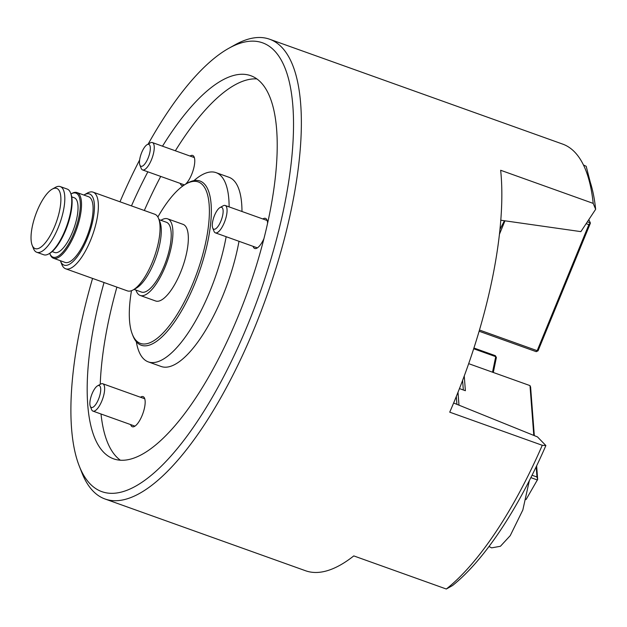 <?xml version="1.0" encoding="UTF-8"?>
<svg xmlns="http://www.w3.org/2000/svg" width="627" height="627" viewBox="0 0 627 627"><rect width="100%" height="100%" fill="white"/><g stroke="black" fill="none" stroke-linecap="round" stroke-linejoin="round"><path stroke-width="0.94" d="M136.318 341.699A100.5 34.501 -70.3 0 0 148.333 361.897L161.178 366.497A100.5 34.501 -70.3 0 0 222.789 295.85A100.5 34.501 -70.3 0 0 239.005 241.301M241.975 211.495A100.5 34.501 -70.3 0 0 228.91 177.245L216.056 172.644A100.5 34.501 -70.3 0 0 193.955 180.631M148.333 361.897A100.5 34.501 -70.3 0 0 209.943 291.249A100.5 34.501 -70.3 0 0 226.151 236.7M229.121 206.894A100.5 34.501 -70.3 0 0 216.056 172.644M148.168 144.077A238.354 81.831 109.7 0 1 228.784 48.303L235.062 44.799A244.169 83.822 109.7 0 1 269.602 39.219A244.169 83.822 109.7 0 1 254.742 327.365A244.169 83.822 109.7 0 1 105.062 499.006A244.169 83.822 109.7 0 1 81.91 472.774L79.276 466.08A238.354 81.831 109.7 0 1 92.569 278.419M105.062 499.006L305.561 570.75A244.169 83.822 -70.3 0 0 353.777 555.906L446.314 589.019A244.169 83.822 -70.3 0 0 542.269 445.288L449.731 412.166A244.169 83.822 -70.3 0 0 455.241 399.109A244.169 83.822 -70.3 0 0 500.659 170.27L593.197 203.391A244.169 83.822 -70.3 0 0 585.798 170.317A244.169 83.822 -70.3 0 0 562.638 144.085L269.602 39.219M119.992 201.792A238.354 81.831 109.7 0 1 139.633 159.971M228.784 48.303A238.354 81.831 109.7 0 1 248.002 324.135A238.354 81.831 109.7 0 1 79.276 466.08M104.043 282.526A203.477 69.856 -70.3 0 0 113.636 458.846A203.477 69.856 -70.3 0 0 238.37 315.812A203.477 69.856 -70.3 0 0 250.753 75.695A203.477 69.856 -70.3 0 0 162.503 146.185M116.896 287.127A203.477 69.856 -70.3 0 0 100.226 384.343M101.018 413.992A203.477 69.856 -70.3 0 0 120.392 460.234M253.081 246.34A15.988 5.486 -70.3 0 0 254.742 248.48A15.988 5.486 -70.3 0 0 263.896 238.73M130.651 424.597A15.988 5.486 -70.3 0 0 132.313 426.736A15.988 5.486 -70.3 0 0 142.117 415.497A15.988 5.486 -70.3 0 0 143.089 396.632A15.988 5.486 -70.3 0 0 140.448 397.236M180.255 183.413A15.988 5.486 -70.3 0 0 181.916 185.553A15.988 5.486 -70.3 0 0 183.578 185.467M185.435 184.283A15.988 5.486 -70.3 0 0 191.721 174.314A15.988 5.486 -70.3 0 0 192.693 155.449A15.988 5.486 -70.3 0 0 190.052 156.045M453.627 403.012L537.472 436.901L545.882 445.554L542.269 445.288M446.314 589.019L452.467 585.587A238.354 81.831 -70.3 0 0 545.882 445.554M147.87 171.822A203.477 69.856 -70.3 0 0 131.466 205.891M593.197 203.391L595.65 209.293A238.354 81.831 -70.3 0 0 588.424 177.01L585.798 170.317M595.65 209.293L580.876 231.629L500.785 220.226M256.851 78.908A203.477 69.856 -70.3 0 0 175.356 150.786M160.724 176.422A203.477 69.856 -70.3 0 0 144.32 210.492M267.58 223.243A15.988 5.486 -70.3 0 0 265.511 218.376A15.988 5.486 -70.3 0 0 262.87 218.972M160.974 220.312A40.692 13.974 109.7 0 1 164.885 218.643A40.692 13.974 109.7 0 1 167.628 218.839A40.692 13.974 109.7 0 1 168.318 258.183A40.692 13.974 109.7 0 1 142.956 295.662A40.692 13.974 109.7 0 1 140.205 295.466A40.692 13.974 109.7 0 1 135.996 290.105M167.628 218.839L183.053 224.356A40.692 13.974 109.7 0 1 183.742 263.701A40.692 13.974 109.7 0 1 158.38 301.179A40.692 13.974 109.7 0 1 155.629 300.984L140.205 295.466M131.49 290.685A85.75 29.438 -70.3 0 0 132.313 334.191A85.75 29.438 -70.3 0 0 164.854 331.087A85.75 29.438 -70.3 0 0 202.043 257.078A85.75 29.438 -70.3 0 0 186.101 183.899A85.75 29.438 -70.3 0 0 157.863 217.005M132.313 334.191L132.971 335.868A87.2 29.939 -70.3 0 0 141.247 345.234A87.2 29.939 -70.3 0 0 147.133 345.657A87.2 29.939 -70.3 0 0 203.877 257.446A87.2 29.939 -70.3 0 0 200.005 181.031A87.2 29.939 -70.3 0 0 194.119 180.607A87.2 29.939 -70.3 0 0 187.669 183.021L186.101 183.899M159.031 219.622L166.406 222.256A37.064 12.72 109.7 0 1 167.033 258.089A37.064 12.72 109.7 0 1 143.936 292.229A37.064 12.72 109.7 0 1 141.428 292.049L134.06 289.408M83.861 195.028A37.785 12.971 109.7 0 1 84.19 194.84L87.325 193.092A40.692 13.974 109.7 0 1 90.335 191.964A40.692 13.974 109.7 0 1 93.086 192.16L154.775 214.238A40.692 13.974 109.7 0 1 158.639 218.611A40.692 13.974 109.7 0 1 154.218 257.258A40.692 13.974 109.7 0 1 133.112 289.94A40.692 13.974 109.7 0 1 130.102 291.061A40.692 13.974 109.7 0 1 127.352 290.865L65.663 268.787A40.692 13.974 109.7 0 1 61.807 264.422L60.49 261.075A37.785 12.971 109.7 0 1 60.357 260.714M93.086 192.16A40.692 13.974 109.7 0 1 93.776 231.504A40.692 13.974 109.7 0 1 68.414 268.991A40.692 13.974 109.7 0 1 65.663 268.787M84.19 194.84A37.785 12.971 109.7 0 1 86.988 193.79A37.785 12.971 109.7 0 1 91.213 227.092A37.785 12.971 109.7 0 1 66.619 265.315A37.785 12.971 109.7 0 1 60.49 261.075M70.976 193.97A34.007 11.678 109.7 0 1 71.11 193.9L72.058 193.375A34.885 11.976 109.7 0 1 74.637 192.403A34.885 11.976 109.7 0 1 76.988 192.575A34.885 11.976 109.7 0 1 78.54 223.141A34.885 11.976 109.7 0 1 55.842 258.426A34.885 11.976 109.7 0 1 53.483 258.253A34.885 11.976 109.7 0 1 50.176 254.507L49.784 253.504A34.007 11.678 109.7 0 1 49.729 253.363M76.988 192.575L88.556 196.713A34.885 11.976 109.7 0 1 89.152 230.438A34.885 11.976 109.7 0 1 67.402 262.564A34.885 11.976 109.7 0 1 65.051 262.399L53.483 258.253M71.11 193.9A34.007 11.678 109.7 0 1 77.434 222.922A34.007 11.678 109.7 0 1 62.684 252.273A34.007 11.678 109.7 0 1 49.784 253.504M71.744 196.87L74.26 197.771A29.069 9.977 109.7 0 1 74.754 225.877A29.069 9.977 109.7 0 1 56.634 252.65A29.069 9.977 109.7 0 1 54.674 252.509L52.151 251.607M52.206 189.142L55.348 187.395A34.885 11.976 109.7 0 1 57.927 186.423A34.885 11.976 109.7 0 1 60.278 186.595L67.222 189.08A34.885 11.976 109.7 0 1 70.53 192.826A34.885 11.976 109.7 0 1 66.744 225.955A34.885 11.976 109.7 0 1 48.647 253.966A34.885 11.976 109.7 0 1 46.069 254.93A34.885 11.976 109.7 0 1 43.718 254.758L36.774 252.281A34.885 11.976 109.7 0 1 33.466 248.527L32.149 245.188A31.977 10.98 109.7 0 1 35.621 214.818A31.977 10.98 109.7 0 1 52.206 189.142A31.977 10.98 109.7 0 1 54.573 188.257A31.977 10.98 109.7 0 1 58.154 216.433A31.977 10.98 109.7 0 1 37.346 248.778A31.977 10.98 109.7 0 1 32.149 245.188M60.278 186.595A34.885 11.976 109.7 0 1 60.874 220.32A34.885 11.976 109.7 0 1 39.133 252.446A34.885 11.976 109.7 0 1 36.774 252.281M158.639 218.611L159.956 221.95A37.785 12.971 109.7 0 1 155.849 257.846A37.785 12.971 109.7 0 1 136.247 288.185L133.112 289.94M70.53 192.826L70.922 193.829A34.007 11.678 109.7 0 1 67.23 226.128A34.007 11.678 109.7 0 1 49.596 253.441L48.647 253.966M499.954 229.404L504.429 220.751M590.273 182.183L586.182 166.288L583.463 164.987M587.358 221.825L590.352 222.898L588.824 219.607M590.352 222.898L588.878 224.631L537.182 350.681L538.06 350.791L590.305 223.408M479.114 331.228L536.234 351.669L538.06 350.791M499.437 234.279L504.954 220.822M536.234 351.669L537.182 350.681L479.467 330.029M588.878 224.631L586.151 223.651M219.991 207.568L223.126 205.813A14.531 4.992 109.7 0 1 225.179 205.484A14.531 4.992 109.7 0 1 226.872 208.156A14.531 4.992 109.7 0 1 223.557 224.333A14.531 4.992 109.7 0 1 215.39 232.852A14.531 4.992 109.7 0 1 214.011 231.292L212.694 227.946A11.631 3.989 109.7 0 1 212.443 227.052A11.631 3.989 109.7 0 1 214.262 216.088A11.631 3.989 109.7 0 1 219.991 207.568A11.631 3.989 109.7 0 1 222.985 209.442A11.631 3.989 109.7 0 1 219.403 224.207A11.631 3.989 109.7 0 1 212.694 227.946M526.053 499.562L537.66 479.404L536.971 476.998L532.064 475.242M530.865 477.633L537.472 480M468.675 363.66L529.995 385.605L533.796 435.412M536.195 466.786L536.971 476.998M459.458 388.591L465.383 390.715L464.254 375.981M458.98 405.175L458 392.29M456.918 404.337L456.315 396.476M529.995 385.605L530.607 387.047L534.314 435.624M536.626 465.877L537.66 479.404M463.322 389.978L462.593 380.424M493.3 372.477L496.388 357.476L495.377 355.689L473.934 348.016M473.691 348.769L495.722 356.653L492.524 372.195M495.377 355.689L496.388 357.476M489.021 546.485L491.599 547.865L500.417 546.282L510.213 535.67L522.832 509.994L529.337 480.65M97.561 385.824L100.704 384.077A14.531 4.992 109.7 0 1 102.757 383.748A14.531 4.992 109.7 0 1 103.667 395.512A14.531 4.992 109.7 0 1 95.97 410.121A14.531 4.992 109.7 0 1 92.961 411.116A14.531 4.992 109.7 0 1 91.581 409.549L90.272 406.21A11.631 3.989 109.7 0 1 91.252 395.982A11.631 3.989 109.7 0 1 96.801 386.357A11.631 3.989 109.7 0 1 97.561 385.824A11.631 3.989 109.7 0 1 100.375 392.972A11.631 3.989 109.7 0 1 93.776 406.664A11.631 3.989 109.7 0 1 90.272 406.21M147.165 144.641L150.308 142.885A14.531 4.992 109.7 0 1 152.361 142.556A14.531 4.992 109.7 0 1 152.165 157.926A14.531 4.992 109.7 0 1 142.564 169.925A14.531 4.992 109.7 0 1 141.193 168.365L139.876 165.019A11.631 3.989 109.7 0 1 141.138 153.976A11.631 3.989 109.7 0 1 147.165 144.641A11.631 3.989 109.7 0 1 148.654 156.664A11.631 3.989 109.7 0 1 139.876 165.019M225.179 205.484L267.18 220.508M215.39 232.852L257.383 247.877M102.757 383.748L144.751 398.772M92.961 411.116L134.962 426.141M142.564 169.925L184.424 184.902M152.361 142.556L194.354 157.589"/></g></svg>
